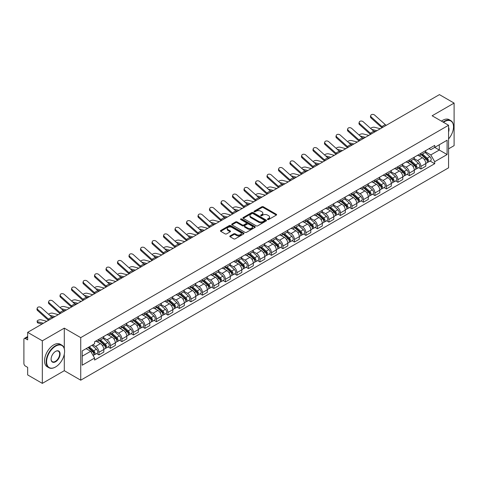 <?xml version="1.0" encoding="UTF-8"?>
<svg xmlns="http://www.w3.org/2000/svg" width="478" height="478" viewBox="0 0 478 478"><rect width="100%" height="100%" fill="white"/><g stroke="black" fill="none" stroke-linecap="round" stroke-linejoin="round"><path stroke-width="0.72" d="M267.62 219.539A0.717 0.412 0 0 0 268.636 219.539L276.326 215.1A1.022 0.592 0 0 0 276.625 214.688A1.022 0.592 0 0 0 276.326 214.269L263.3 206.747A1.022 0.592 0 0 0 261.854 206.747L254.165 211.186A0.717 0.412 0 0 0 253.955 211.479A0.717 0.412 0 0 0 254.165 211.772A0.717 0.412 0 0 0 255.174 211.772L256.172 211.198A3.274 1.888 0 0 1 260.803 211.198L261.89 211.826A3.274 1.888 0 0 1 262.846 213.158A3.274 1.888 0 0 1 261.89 214.497L260.892 215.07A0.717 0.412 0 0 0 260.683 215.363A0.717 0.412 0 0 0 260.892 215.656A0.717 0.412 0 0 0 261.908 215.656L262.9 215.082A3.274 1.888 0 0 1 267.531 215.082L268.618 215.709A3.274 1.888 0 0 1 269.574 217.048A3.274 1.888 0 0 1 268.618 218.38L267.62 218.954A0.717 0.412 0 0 0 267.411 219.247A0.717 0.412 0 0 0 267.62 219.539L267.62 218.954M230.085 235.905A1.022 0.592 0 0 0 229.787 236.323A1.022 0.592 0 0 0 230.085 236.741L233.742 238.851A1.022 0.592 0 0 0 235.188 238.851L243.726 233.921A1.022 0.592 0 0 0 244.025 233.503A1.022 0.592 0 0 0 243.726 233.085L230.701 225.568A1.022 0.592 0 0 0 229.255 225.568L220.716 230.498A1.022 0.592 0 0 0 220.418 230.916A1.022 0.592 0 0 0 220.716 231.334L225.132 233.879A1.022 0.592 0 0 0 226.578 233.879L230.235 231.77A1.022 0.592 0 0 0 230.533 231.352A1.022 0.592 0 0 0 230.235 230.934L228.042 229.673A2.737 1.577 0 0 1 227.241 228.556A2.737 1.577 0 0 1 228.932 227.092A2.737 1.577 0 0 1 231.914 227.438L240.488 232.386A2.737 1.577 0 0 1 241.288 233.503A2.737 1.577 0 0 1 239.603 234.967A2.737 1.577 0 0 1 236.616 234.62L235.188 233.796A1.022 0.592 0 0 0 233.742 233.796L230.085 235.905L230.085 236.741M80.734 337.629L64.297 328.141L42.327 340.82L27.658 332.353L439.431 94.62L454.1 103.087L432.136 115.772L448.573 125.26L80.734 337.629L80.734 380.189L448.573 167.82L448.573 125.26M256.244 225.861A1.022 0.592 0 0 0 257.69 225.861L266.228 220.932A1.022 0.592 0 0 0 266.527 220.513A1.022 0.592 0 0 0 266.228 220.095L253.203 212.573A1.022 0.592 0 0 0 251.757 212.573L243.218 217.502A1.022 0.592 0 0 0 242.92 217.92A1.022 0.592 0 0 0 243.218 218.338L256.244 225.861M241.008 219.695A0.717 0.412 0 0 1 241.737 219.796L241.737 218.948L254.977 226.59A1.022 0.592 0 0 1 255.276 227.008A1.022 0.592 0 0 1 254.977 227.426L246.439 232.356A1.022 0.592 0 0 1 244.993 232.356L231.967 224.833L235.624 222.742L235.624 221.894L231.967 224.003A1.022 0.592 0 0 0 231.669 224.421A1.022 0.592 0 0 0 231.967 224.833L231.967 224.003M235.624 222.742A1.022 0.592 0 0 1 237.07 222.742L237.07 221.894A1.022 0.592 0 0 0 235.624 221.894M237.07 221.894L242.352 224.941A1.022 0.592 0 0 0 243.798 224.941L246.224 223.543A1.022 0.592 0 0 0 246.523 223.124A1.022 0.592 0 0 0 246.224 222.706L240.721 219.533A0.717 0.412 0 0 1 240.512 219.241A0.717 0.412 0 0 1 240.954 218.858A0.717 0.412 0 0 1 241.737 218.948M42.327 340.82L42.327 383.38L27.658 374.913L27.658 367.379L25.376 366.058A2.085 1.201 -120 0 1 23.9 363.507L23.9 339.416A2.085 1.201 -120 0 1 24.33 338.466L27.658 336.542M448.573 148.837L454.1 145.647L454.1 103.087M42.327 383.38L64.297 370.701L80.734 380.189M27.658 332.353L27.658 339.888L25.376 338.567A2.085 1.201 -120 0 0 24.33 338.466M420.927 153.348A4.798 2.766 60 0 1 419.935 155.505L424.799 152.691A4.798 2.766 -120 0 0 425.79 150.54M414.026 158.517L417.539 160.542A4.798 2.766 60 0 1 420.927 166.416L425.796 163.607A4.798 2.766 -120 0 0 422.403 157.734L418.919 155.72M425.796 163.607L425.796 166.201L420.927 169.015L418.597 167.664M419.935 155.505A4.798 2.766 60 0 1 417.575 155.284M420.927 166.416L420.927 169.015M409.431 159.987A4.798 2.766 60 0 1 408.433 162.144L413.303 159.335A4.798 2.766 -120 0 0 414.295 157.178M407.095 174.303L409.431 175.653L414.295 172.845L414.295 170.246A4.798 2.766 -120 0 0 410.901 164.372L407.423 162.365M408.433 162.144A4.798 2.766 60 0 1 406.073 161.928M402.524 165.155L406.037 167.181A4.798 2.766 60 0 1 409.431 173.054L409.431 175.653M397.929 166.631A4.798 2.766 60 0 1 396.937 168.782L401.801 165.974A4.798 2.766 -120 0 0 402.793 163.823M395.599 180.941L397.929 182.291L402.793 179.483L402.793 176.884A4.798 2.766 -120 0 0 399.405 171.01L395.921 169.003M396.937 168.782A4.798 2.766 60 0 1 394.577 168.567M391.022 171.793L394.541 173.819A4.798 2.766 60 0 1 397.929 179.692L397.929 182.291M386.427 173.269A4.798 2.766 60 0 1 385.435 175.42L390.299 172.612A4.798 2.766 -120 0 0 391.297 170.461M384.097 187.585L386.427 188.929L391.297 186.121L391.297 183.522A4.798 2.766 -120 0 0 387.903 177.649L384.42 175.641M385.435 175.42A4.798 2.766 60 0 1 383.075 175.205M379.526 178.431L383.039 180.463A4.798 2.766 60 0 1 386.427 186.336L386.427 188.929M374.931 179.907A4.798 2.766 60 0 1 373.939 182.058L378.803 179.25A4.798 2.766 -120 0 0 379.795 177.099M372.595 194.223L374.931 195.568L379.795 192.759L379.795 190.166A4.798 2.766 -120 0 0 376.407 184.293L372.924 182.279M373.939 182.058A4.798 2.766 60 0 1 371.579 181.843M368.024 185.07L371.537 187.101A4.798 2.766 60 0 1 374.931 192.975L374.931 195.568M363.429 186.545A4.798 2.766 60 0 1 362.438 188.696L367.301 185.888A4.798 2.766 -120 0 0 368.293 183.737M361.099 200.862L363.429 202.206L368.293 199.398L368.293 196.805A4.798 2.766 -120 0 0 364.905 190.931L361.422 188.918M362.438 188.696A4.798 2.766 60 0 1 360.077 188.481M356.528 191.708L360.042 193.739A4.798 2.766 60 0 1 363.429 199.613L363.429 202.206M351.933 193.184A4.798 2.766 60 0 1 350.936 195.341L355.805 192.526A4.798 2.766 -120 0 0 356.797 190.375M349.597 207.5L351.933 208.844L356.797 206.036L356.797 203.443A4.798 2.766 -120 0 0 353.403 197.569L349.926 195.556M350.936 195.341A4.798 2.766 60 0 1 348.576 195.12M345.026 198.352L348.54 200.378A4.798 2.766 60 0 1 351.933 206.251L351.933 208.844M340.432 199.822A4.798 2.766 60 0 1 339.44 201.979L344.303 199.171A4.798 2.766 -120 0 0 345.295 197.014M338.101 214.138L340.432 215.488L345.295 212.68L345.295 210.081A4.798 2.766 -120 0 0 341.907 204.208L338.424 202.2M339.44 201.979A4.798 2.766 60 0 1 337.08 201.758M333.525 204.99L337.038 207.016A4.798 2.766 60 0 1 340.432 212.889L340.432 215.488M328.93 206.466A4.798 2.766 60 0 1 327.938 208.617L332.802 205.809A4.798 2.766 -120 0 0 333.799 203.652M326.599 220.776L328.93 222.127L333.799 219.318L333.799 216.719A4.798 2.766 -120 0 0 330.406 210.846L326.922 208.838M327.938 208.617A4.798 2.766 60 0 1 325.578 208.402M322.029 211.629L325.542 213.654A4.798 2.766 60 0 1 328.93 219.527L328.93 222.127M317.434 213.104A4.798 2.766 60 0 1 316.442 215.255L321.306 212.447A4.798 2.766 -120 0 0 322.297 210.296M315.098 227.42L317.434 228.765L322.297 225.957L322.297 223.357A4.798 2.766 -120 0 0 318.91 217.484L315.426 215.476M316.442 215.255A4.798 2.766 60 0 1 314.076 215.04M310.527 218.267L314.04 220.298A4.798 2.766 60 0 1 317.434 226.166L317.434 228.765M305.932 219.743A4.798 2.766 60 0 1 304.94 221.894L309.804 219.085A4.798 2.766 -120 0 0 310.796 216.934M303.602 234.059L305.932 235.403L310.796 232.595L310.796 230.002A4.798 2.766 -120 0 0 307.408 224.128L303.924 222.115M304.94 221.894A4.798 2.766 60 0 1 302.58 221.678M299.031 224.905L302.544 226.936A4.798 2.766 60 0 1 305.932 232.81L305.932 235.403M294.436 226.381A4.798 2.766 60 0 1 293.438 228.532L298.308 225.724A4.798 2.766 -120 0 0 299.3 223.573M292.1 240.697L294.436 242.041L299.3 239.233L299.3 236.64A4.798 2.766 -120 0 0 295.906 230.766L292.428 228.753M293.438 228.532A4.798 2.766 60 0 1 291.078 228.317M287.529 231.543L291.042 233.575A4.798 2.766 60 0 1 294.436 239.448L294.436 242.041M282.934 233.019A4.798 2.766 60 0 1 281.942 235.176L286.806 232.362A4.798 2.766 -120 0 0 287.798 230.211M280.604 247.335L282.934 248.68L287.798 245.871L287.798 243.278A4.798 2.766 -120 0 0 284.41 237.405L280.927 235.391M281.942 235.176A4.798 2.766 60 0 1 279.582 234.955M276.027 238.181L279.54 240.213A4.798 2.766 60 0 1 282.934 246.086L282.934 248.68M271.432 239.657A4.798 2.766 60 0 1 270.44 241.814L275.304 239.006A4.798 2.766 -120 0 0 276.302 236.849M269.102 253.973L271.432 255.324L276.302 252.515L276.302 249.916A4.798 2.766 -120 0 0 272.908 244.043L269.425 242.035M270.44 241.814A4.798 2.766 60 0 1 268.08 241.593M264.531 244.826L268.044 246.851A4.798 2.766 60 0 1 271.432 252.725L271.432 255.324M259.936 246.301A4.798 2.766 60 0 1 258.945 248.452L263.808 245.644A4.798 2.766 -120 0 0 264.8 243.487M257.6 260.612L259.936 261.962L264.8 259.154L264.8 256.555A4.798 2.766 -120 0 0 261.412 250.681L257.929 248.674M258.945 248.452A4.798 2.766 60 0 1 256.578 248.237M253.029 251.464L256.543 253.489A4.798 2.766 60 0 1 259.936 259.363L259.936 261.962M248.435 252.94A4.798 2.766 60 0 1 247.443 255.091L252.306 252.282A4.798 2.766 -120 0 0 253.298 250.131M246.104 267.256L248.435 268.6L253.298 265.792L253.298 263.193A4.798 2.766 -120 0 0 249.91 257.319L246.427 255.312M247.443 255.091A4.798 2.766 60 0 1 245.083 254.876M241.533 258.102L245.047 260.128A4.798 2.766 60 0 1 248.435 266.001L248.435 268.6M236.939 259.578A4.798 2.766 60 0 1 235.941 261.729L240.81 258.921A4.798 2.766 -120 0 0 241.802 256.77M234.602 273.894L236.939 275.238L241.802 272.43L241.802 269.837A4.798 2.766 -120 0 0 238.408 263.964L234.925 261.95M235.941 261.729A4.798 2.766 60 0 1 233.581 261.514M230.032 264.74L233.545 266.772A4.798 2.766 60 0 1 236.939 272.645L236.939 275.238M225.437 266.216A4.798 2.766 60 0 1 224.445 268.367L229.309 265.559A4.798 2.766 -120 0 0 230.3 263.408M223.107 280.532L225.437 281.877L230.3 279.068L230.3 276.475A4.798 2.766 -120 0 0 226.913 270.602L223.429 268.588M224.445 268.367A4.798 2.766 60 0 1 222.085 268.152M218.53 271.379L222.043 273.41A4.798 2.766 60 0 1 225.437 279.283L225.437 281.877M213.935 272.854A4.798 2.766 60 0 1 212.943 275.005L217.807 272.197A4.798 2.766 -120 0 0 218.805 270.046M211.605 287.17L213.935 288.515L218.805 285.707L218.805 283.113A4.798 2.766 -120 0 0 215.411 277.24L211.927 275.226M212.943 275.005A4.798 2.766 60 0 1 210.583 274.79M207.034 278.017L210.547 280.048A4.798 2.766 60 0 1 213.935 285.922L213.935 288.515M202.439 279.493A4.798 2.766 60 0 1 201.447 281.65L206.311 278.841A4.798 2.766 -120 0 0 207.303 276.684M200.103 293.809L202.439 295.159L207.303 292.345L207.303 289.752A4.798 2.766 -120 0 0 203.909 283.878L200.431 281.871M201.447 281.65A4.798 2.766 60 0 1 199.081 281.428M195.532 284.661L199.045 286.686A4.798 2.766 60 0 1 202.439 292.56L202.439 295.159M190.937 286.137A4.798 2.766 60 0 1 189.945 288.288L194.809 285.48A4.798 2.766 -120 0 0 195.801 283.323M188.607 300.447L190.937 301.797L195.801 298.989L195.801 296.39A4.798 2.766 -120 0 0 192.413 290.516L188.929 288.509M189.945 288.288A4.798 2.766 60 0 1 187.585 288.073M184.036 291.299L187.549 293.325A4.798 2.766 60 0 1 190.937 299.198L190.937 301.797M179.435 292.775A4.798 2.766 60 0 1 178.443 294.926L183.313 292.118A4.798 2.766 -120 0 0 184.305 289.967M177.105 307.091L179.441 308.435L184.305 305.627L184.305 303.028A4.798 2.766 -120 0 0 180.911 297.155L177.428 295.147M178.443 294.926A4.798 2.766 60 0 1 176.083 294.711M172.534 297.937L176.047 299.963A4.798 2.766 60 0 1 179.441 305.836L179.441 308.435M167.939 299.413A4.798 2.766 60 0 1 166.947 301.564L171.811 298.756A4.798 2.766 -120 0 0 172.803 296.605M165.609 313.729L167.939 315.074L172.803 312.265L172.803 309.666A4.798 2.766 -120 0 0 169.415 303.799L165.932 301.785M166.947 301.564A4.798 2.766 60 0 1 164.587 301.349M161.032 304.576L164.546 306.607A4.798 2.766 60 0 1 167.939 312.481L167.939 315.074M156.437 306.051A4.798 2.766 60 0 1 155.446 308.202L160.309 305.394A4.798 2.766 -120 0 0 161.307 303.243M154.107 320.368L156.437 321.712L161.307 318.904L161.307 316.311A4.798 2.766 -120 0 0 157.913 310.437L154.43 308.424M155.446 308.202A4.798 2.766 60 0 1 153.085 307.987M149.536 311.214L153.05 313.245A4.798 2.766 60 0 1 156.437 319.119L156.437 321.712M144.942 312.69A4.798 2.766 60 0 1 143.944 314.841L148.813 312.032A4.798 2.766 -120 0 0 149.805 309.881M142.605 327.006L144.942 328.35L149.805 325.542L149.805 322.949A4.798 2.766 -120 0 0 146.411 317.075L142.934 315.062M143.944 314.841A4.798 2.766 60 0 1 141.584 314.626M138.034 317.852L141.548 319.884A4.798 2.766 60 0 1 144.942 325.757L144.942 328.35M133.44 319.328A4.798 2.766 60 0 1 132.448 321.485L137.311 318.677A4.798 2.766 -120 0 0 138.303 316.52M131.109 333.644L133.44 334.994L138.303 332.18L138.303 329.587A4.798 2.766 -120 0 0 134.916 323.714L131.432 321.706M132.448 321.485A4.798 2.766 60 0 1 130.088 321.264M126.533 324.496L130.052 326.522A4.798 2.766 60 0 1 133.44 332.395L133.44 334.994M121.938 325.966A4.798 2.766 60 0 1 120.946 328.123L125.816 325.315A4.798 2.766 -120 0 0 126.807 323.158M119.608 340.282L121.938 341.633L126.807 338.824L126.807 336.225A4.798 2.766 -120 0 0 123.414 330.352L119.93 328.344M120.946 328.123A4.798 2.766 60 0 1 118.586 327.908M115.037 331.135L118.55 333.16A4.798 2.766 60 0 1 121.938 339.033L121.938 341.633M110.442 332.61A4.798 2.766 60 0 1 109.45 334.761L114.314 331.953A4.798 2.766 -120 0 0 115.306 329.802M108.106 346.92L110.442 348.271L115.306 345.463L115.306 342.863A4.798 2.766 -120 0 0 111.918 336.99L108.434 334.982M109.45 334.761A4.798 2.766 60 0 1 107.09 334.546M103.535 337.773L107.048 339.798A4.798 2.766 60 0 1 110.442 345.672L110.442 348.271M98.94 339.249A4.798 2.766 60 0 1 97.948 341.4L102.812 338.591A4.798 2.766 -120 0 0 103.81 336.44M96.61 353.565L98.94 354.909L103.81 352.101L103.81 349.502A4.798 2.766 -120 0 0 100.416 343.628L96.932 341.621M97.948 341.4A4.798 2.766 60 0 1 95.588 341.184M92.75 344.823L95.552 346.442A4.798 2.766 60 0 1 98.94 352.316L98.94 354.909M429.077 148.646L430.803 149.65L447.097 140.239L439.282 144.75L439.282 150.032L430.803 154.926L425.522 151.873M82.21 356.188L90.689 351.294L94.59 358.058L82.21 365.21L82.21 350.906L94.59 343.76L94.59 341.758L434.711 145.39L434.711 147.391L447.097 154.543L434.711 161.689L430.803 154.926M447.097 140.239L447.097 154.543M94.59 358.058L94.59 360.059L434.711 163.691L434.711 161.689M64.297 328.141L64.297 348.623M64.297 354.186L64.297 370.701M90.689 351.294L86.118 348.653M430.092 161.026L434.711 163.691M267.907 219.641L268.618 219.235A3.274 1.888 0 0 0 269.574 217.896L269.574 217.048M262.846 213.158L262.846 214.013A3.274 1.888 0 0 1 261.89 215.351L261.179 215.757M276.326 214.269L276.326 215.1L263.3 207.601A1.022 0.592 0 0 0 261.854 207.601L254.451 211.874M266.228 220.095L266.228 220.932L253.203 213.427A1.022 0.592 0 0 0 251.757 213.427L243.236 218.35M264.418 220.806A0.717 0.412 0 0 0 264.633 220.513A0.717 0.412 0 0 0 264.418 220.221L252.987 213.618A0.717 0.412 0 0 0 251.978 213.618L250.926 214.228A3.274 1.888 0 0 0 249.964 215.56A3.274 1.888 0 0 0 250.926 216.898L258.741 221.41A3.274 1.888 0 0 0 263.372 221.41L264.418 220.806L264.418 221.655A0.717 0.412 0 0 0 264.633 221.362L264.633 220.513M249.964 215.56L249.964 216.415A3.274 1.888 0 0 0 250.926 217.753L250.926 216.898M264.418 221.655L263.372 222.264A3.274 1.888 0 0 1 258.741 222.264L250.926 217.753M237.07 222.742L242.352 225.789A1.022 0.592 0 0 0 243.798 225.789L246.224 224.391A1.022 0.592 0 0 0 246.523 223.973L246.523 223.124M241.737 219.796L254.965 227.432M247.831 228.108A2.737 1.577 0 0 0 250.819 228.448A2.737 1.577 0 0 0 252.504 226.99A2.737 1.577 0 0 0 251.703 225.873L248.685 224.128A1.022 0.592 0 0 0 247.234 224.128L244.814 225.526A1.022 0.592 0 0 0 244.515 225.945A1.022 0.592 0 0 0 244.814 226.363L247.831 228.108L247.831 228.956A2.737 1.577 0 0 0 250.819 229.297A2.737 1.577 0 0 0 252.504 227.839L252.504 226.99M244.515 225.945L244.515 226.793A1.022 0.592 0 0 0 244.814 227.211L244.814 226.363M247.831 228.956L244.814 227.211M241.288 233.503L241.288 234.357A2.737 1.577 0 0 1 239.603 235.815A2.737 1.577 0 0 1 236.616 235.475L235.188 234.65A1.022 0.592 0 0 0 233.742 234.65L230.103 236.747M227.241 228.556L227.241 229.404A2.737 1.577 0 0 0 228.042 230.521L228.042 229.673M230.217 231.776L228.042 230.521M243.726 233.085L243.726 233.921L230.701 226.417A1.022 0.592 0 0 0 229.255 226.417L220.728 231.34M380.309 128.755L374.644 127.297A2.396 0.962 -11.9 0 0 372.326 127.441A2.396 0.962 -11.9 0 0 370.659 128.457M421.261 154.735L425.946 158.917A2.605 1.506 60 0 1 426.764 162.95L425.79 163.512M421.387 154.848L423.592 156.121M421.733 154.466L426.95 159.114A1.249 0.723 60 0 1 427.338 161.05A1.249 0.723 60 0 1 427.224 161.098M422.516 154.012L427.201 158.194A2.605 1.506 60 0 1 428.019 162.227A2.605 1.506 60 0 1 427.23 162.311M425.127 152.446L429.853 156.665A2.605 1.506 60 0 1 430.672 160.692L428.019 162.227M375.541 131.504L373.461 130.972M376.921 130.709L371.669 129.359M386.302 125.296A3.86 2.229 60 0 1 385.256 124.597L374.758 115.174A2.396 1.703 15.6 0 0 372.398 114.397A2.396 1.703 15.6 0 0 370.749 115.509A2.396 1.703 15.6 0 0 371.364 117.128L371.107 118.048A2.396 1.703 -164.4 0 1 370.498 116.423L370.749 115.509M382.908 127.25A3.86 2.229 60 0 1 381.868 126.556L371.364 117.128M381.982 127.787A5.21 3.011 60 0 1 381.611 127.477L371.107 118.048M368.807 135.394L363.149 133.936A2.396 0.962 -11.9 0 0 360.824 134.079A2.396 0.962 -11.9 0 0 359.157 135.095M409.76 161.379L414.45 165.555A2.605 1.506 60 0 1 415.263 169.588L414.295 170.15M409.885 161.486L412.09 162.759M410.232 161.104L415.448 165.758A1.249 0.723 60 0 1 415.842 167.688A1.249 0.723 60 0 1 415.729 167.736M411.014 160.656L415.699 164.832A2.605 1.506 60 0 1 416.517 168.865A2.605 1.506 60 0 1 415.729 168.949M413.625 159.084L418.352 163.303A2.605 1.506 60 0 1 419.17 167.33L416.517 168.865M364.045 138.142L361.96 137.61M365.419 137.347L360.167 135.997M357.311 142.032L351.647 140.574A2.396 0.962 -11.9 0 0 349.328 140.717A2.396 0.962 -11.9 0 0 347.661 141.733M398.264 168.017L402.948 172.2A2.605 1.506 60 0 1 403.767 176.227L402.793 176.788M398.383 168.125L400.594 169.397M398.736 167.742L403.946 172.397A1.249 0.723 60 0 1 404.34 174.333A1.249 0.723 60 0 1 404.227 174.374M399.512 167.294L404.203 171.477A2.605 1.506 60 0 1 405.021 175.504A2.605 1.506 60 0 1 404.233 175.587M402.129 165.723L406.856 169.941A2.605 1.506 60 0 1 407.674 173.974L405.021 175.504M352.543 144.78L350.464 144.248M353.917 143.986L348.665 142.635M374.8 131.934A3.86 2.229 60 0 1 373.76 131.235L363.256 121.812A2.396 1.703 15.6 0 0 360.896 121.036A2.396 1.703 15.6 0 0 359.253 122.147A2.396 1.703 15.6 0 0 359.868 123.766L359.611 124.686A2.396 1.703 -164.4 0 1 358.996 123.067L359.253 122.147M371.412 133.888A3.86 2.229 60 0 1 370.366 133.195L359.868 123.766M370.486 134.426A5.21 3.011 60 0 1 370.109 134.115L359.611 124.686M363.304 138.572A3.86 2.229 60 0 1 362.258 137.879L351.754 128.451A2.396 1.703 15.6 0 0 349.4 127.674A2.396 1.703 15.6 0 0 347.751 128.785A2.396 1.703 15.6 0 0 348.366 130.41L348.109 131.325A2.396 1.703 -164.4 0 1 347.494 129.705L347.751 128.785M359.91 140.532A3.86 2.229 60 0 1 358.87 139.833L348.366 130.41M358.984 141.064A5.21 3.011 60 0 1 358.614 140.753L348.109 131.325M448.573 138.955A12.721 7.343 120 0 0 453.508 126.837A12.721 7.343 120 0 0 444.516 121.645A12.721 7.343 120 0 0 443.47 122.314M443.052 122.075A13.031 7.523 -60 0 1 444.295 121.263A13.031 7.523 -60 0 1 450.814 120.617A13.031 7.523 -60 0 1 453.508 126.58A13.031 7.523 -60 0 1 453.508 126.712M448.573 127.441A6.357 3.669 -60 0 1 448.573 131.934M441.433 121.137A13.031 7.523 -60 0 1 442.676 120.325A13.031 7.523 -60 0 1 449.189 119.679L450.814 120.617M55.376 367.08L55.597 366.955A12.721 7.343 120 0 0 64.59 351.378A12.721 7.343 120 0 0 55.597 346.186A12.721 7.343 120 0 0 46.605 361.762A12.721 7.343 120 0 0 55.597 366.955L55.376 367.08A13.031 7.523 -60 0 1 48.864 367.725A13.031 7.523 -60 0 1 46.862 357.287A13.031 7.523 -60 0 1 55.376 345.803A13.031 7.523 -60 0 1 61.889 345.158A13.031 7.523 -60 0 1 64.59 351.121A13.031 7.523 -60 0 1 64.59 351.252M55.597 351.378L55.597 351.378A6.357 3.669 -60 0 1 60.097 353.971A6.357 3.669 -60 0 1 55.597 361.762A6.357 3.669 -60 0 1 51.098 359.163A6.357 3.669 -60 0 1 55.597 351.378L55.597 351.378M51.104 359.038A6.047 3.489 120 0 0 52.353 361.679A6.047 3.489 120 0 0 55.376 361.38A6.047 3.489 120 0 0 59.326 356.05A6.047 3.489 120 0 0 58.4 351.205A6.047 3.489 120 0 0 55.484 351.444M48.864 367.725L47.238 366.787A13.031 7.523 -60 0 1 45.243 356.349A13.031 7.523 -60 0 1 53.757 344.865A13.031 7.523 -60 0 1 60.27 344.22L61.889 345.158M345.809 148.67L340.151 147.212A2.396 0.962 -11.9 0 0 337.827 147.355A2.396 0.962 -11.9 0 0 336.159 148.371M386.762 174.655L391.446 178.838A2.605 1.506 60 0 1 392.265 182.865L391.297 183.427M386.887 174.763L389.092 176.041M387.234 174.38L392.45 179.035A1.249 0.723 60 0 1 392.844 180.971A1.249 0.723 60 0 1 392.731 181.013M388.017 173.932L392.701 178.115A2.605 1.506 60 0 1 393.519 182.142A2.605 1.506 60 0 1 392.731 182.226M390.628 172.361L395.354 176.579A2.605 1.506 60 0 1 396.172 180.612L393.519 182.142M341.041 151.424L338.962 150.887M342.421 150.63L337.169 149.279M334.313 155.308L328.649 153.85A2.396 0.962 -11.9 0 0 326.331 153.994A2.396 0.962 -11.9 0 0 324.664 155.009M375.26 181.293L379.95 185.476A2.605 1.506 60 0 1 380.769 189.503L379.795 190.065M375.385 181.407L377.59 182.68M375.738 181.019L380.948 185.673A1.249 0.723 60 0 1 381.342 187.609A1.249 0.723 60 0 1 381.229 187.651M376.515 180.57L381.199 184.753A2.605 1.506 60 0 1 382.018 188.78A2.605 1.506 60 0 1 381.235 188.864M379.132 179.005L383.858 183.217A2.605 1.506 60 0 1 384.676 187.251L382.018 188.78M329.545 158.063L327.46 157.525M330.919 157.268L325.667 155.918M322.811 161.946L317.147 160.494A2.396 0.962 -11.9 0 0 314.829 160.632A2.396 0.962 -11.9 0 0 313.162 161.654M363.764 187.932L368.448 192.114A2.605 1.506 60 0 1 369.267 196.147L368.293 196.709M363.889 188.045L366.094 189.318M364.236 187.663L369.452 192.311A1.249 0.723 60 0 1 369.841 194.247A1.249 0.723 60 0 1 369.727 194.295M365.019 187.209L369.703 191.391A2.605 1.506 60 0 1 370.522 195.418A2.605 1.506 60 0 1 369.733 195.502M367.63 185.643L372.356 189.862A2.605 1.506 60 0 1 373.175 193.889L370.522 195.418M318.043 164.701L315.964 164.163M319.418 163.906L314.171 162.556M351.802 145.21A3.86 2.229 60 0 1 350.762 144.517L340.258 135.089A2.396 1.703 15.6 0 0 337.898 134.318A2.396 1.703 15.6 0 0 336.255 135.423A2.396 1.703 15.6 0 0 336.865 137.049L336.608 137.963A2.396 1.703 -164.4 0 1 335.998 136.344L336.255 135.423M348.408 147.17A3.86 2.229 60 0 1 347.369 146.471L336.865 137.049M347.488 147.702A5.21 3.011 60 0 1 347.112 147.391L336.608 137.963M340.3 151.849A3.86 2.229 60 0 1 339.26 151.156L328.756 141.727A2.396 1.703 15.6 0 0 326.396 140.956A2.396 1.703 15.6 0 0 324.753 142.062A2.396 1.703 15.6 0 0 325.369 143.687L325.112 144.607A2.396 1.703 -164.4 0 1 324.496 142.982L324.753 142.062M336.912 153.808A3.86 2.229 60 0 1 335.867 153.115L325.369 143.687M335.986 154.34A5.21 3.011 60 0 1 335.616 154.03L325.112 144.607M328.804 158.487A3.86 2.229 60 0 1 327.759 157.794L317.261 148.365A2.396 1.703 15.6 0 0 314.9 147.594A2.396 1.703 15.6 0 0 313.251 148.7A2.396 1.703 15.6 0 0 313.867 150.325L313.61 151.245A2.396 1.703 -164.4 0 1 312.994 149.62L313.251 148.7M325.41 160.447A3.86 2.229 60 0 1 324.371 159.754L313.867 150.325M324.484 160.978A5.21 3.011 60 0 1 324.114 160.668L313.61 151.245M311.309 168.585L305.651 167.133A2.396 0.962 -11.9 0 0 303.327 167.276A2.396 0.962 -11.9 0 0 301.66 168.292M352.262 194.57L356.952 198.752A2.605 1.506 60 0 1 357.765 202.786L356.797 203.347M352.388 194.683L354.592 195.956M352.734 194.301L357.95 198.95A1.249 0.723 60 0 1 358.345 200.885A1.249 0.723 60 0 1 358.231 200.933M353.517 193.847L358.201 198.029A2.605 1.506 60 0 1 359.02 202.063A2.605 1.506 60 0 1 358.231 202.146M356.128 192.281L360.854 196.5A2.605 1.506 60 0 1 361.673 200.527L359.02 202.063M306.547 171.339L304.462 170.801M307.922 170.544L302.67 169.194M317.302 165.131A3.86 2.229 60 0 1 316.263 164.432L305.759 155.009A2.396 1.703 15.6 0 0 303.399 154.233A2.396 1.703 15.6 0 0 301.755 155.344A2.396 1.703 15.6 0 0 302.371 156.963L302.114 157.883A2.396 1.703 -164.4 0 1 301.499 156.258L301.755 155.344M313.915 167.085A3.86 2.229 60 0 1 312.869 166.392L302.371 156.963M312.988 167.623A5.21 3.011 60 0 1 312.612 167.312L302.114 157.883M299.814 175.229L294.149 173.771A2.396 0.962 -11.9 0 0 291.831 173.914A2.396 0.962 -11.9 0 0 290.164 174.93M340.766 201.214L345.451 205.391A2.605 1.506 60 0 1 346.269 209.424L345.295 209.985M340.886 201.322L343.096 202.594M341.238 200.939L346.448 205.594A1.249 0.723 60 0 1 346.843 207.524A1.249 0.723 60 0 1 346.729 207.571M342.015 200.491L346.705 204.668A2.605 1.506 60 0 1 347.524 208.701A2.605 1.506 60 0 1 346.735 208.784M344.632 198.92L349.358 203.138A2.605 1.506 60 0 1 350.177 207.165L347.524 208.701M295.046 177.977L292.966 177.446M296.42 177.183L291.168 175.832M305.8 171.769A3.86 2.229 60 0 1 304.761 171.07L294.257 161.648A2.396 1.703 15.6 0 0 291.903 160.871A2.396 1.703 15.6 0 0 290.254 161.982A2.396 1.703 15.6 0 0 290.869 163.601L290.612 164.522A2.396 1.703 -164.4 0 1 289.997 162.902L290.254 161.982M302.413 173.723A3.86 2.229 60 0 1 301.373 173.03L290.869 163.601M301.487 174.261A5.21 3.011 60 0 1 301.116 173.95L290.612 164.522M288.312 181.867L282.653 180.409A2.396 0.962 -11.9 0 0 280.329 180.553A2.396 0.962 -11.9 0 0 278.662 181.568M329.264 207.852L333.949 212.035A2.605 1.506 60 0 1 334.767 216.062L333.793 216.624M329.39 207.96L331.595 209.233M329.736 207.577L334.953 212.232A1.249 0.723 60 0 1 335.347 214.168A1.249 0.723 60 0 1 335.227 214.21M330.519 207.129L335.203 211.306A2.605 1.506 60 0 1 336.022 215.339A2.605 1.506 60 0 1 335.233 215.423M333.13 205.558L337.856 209.776A2.605 1.506 60 0 1 338.675 213.809L336.022 215.339M283.544 184.616L281.464 184.084M284.924 183.821L279.672 182.471M294.305 178.408A3.86 2.229 60 0 1 293.265 177.714L282.761 168.286A2.396 1.703 15.6 0 0 280.401 167.509A2.396 1.703 15.6 0 0 278.758 168.62A2.396 1.703 15.6 0 0 279.367 170.246L279.11 171.16A2.396 1.703 -164.4 0 1 278.501 169.541L278.758 168.62M290.911 180.367A3.86 2.229 60 0 1 289.871 179.668L279.367 170.246M289.991 180.899A5.21 3.011 60 0 1 289.614 180.588L279.11 171.16M276.816 188.505L271.151 187.047A2.396 0.962 -11.9 0 0 268.833 187.191A2.396 0.962 -11.9 0 0 267.166 188.207M317.762 214.491L322.453 218.673A2.605 1.506 60 0 1 323.271 222.7L322.297 223.262M317.888 214.598L320.093 215.877M318.24 214.216L323.451 218.87A1.249 0.723 60 0 1 323.845 220.806A1.249 0.723 60 0 1 323.731 220.848M319.017 213.768L323.702 217.95A2.605 1.506 60 0 1 324.52 221.977A2.605 1.506 60 0 1 323.737 222.061M321.628 212.196L326.36 216.415A2.605 1.506 60 0 1 327.179 220.448L324.52 221.977M272.048 191.26L269.962 190.722M273.422 190.465L268.17 189.115M282.803 185.046A3.86 2.229 60 0 1 281.763 184.353L271.259 174.924A2.396 1.703 15.6 0 0 268.899 174.153A2.396 1.703 15.6 0 0 267.256 175.259A2.396 1.703 15.6 0 0 267.871 176.884L267.614 177.798A2.396 1.703 -164.4 0 1 266.999 176.179L267.256 175.259M279.415 187.006A3.86 2.229 60 0 1 278.369 186.306L267.871 176.884M278.489 187.537A5.21 3.011 60 0 1 278.118 187.227L267.614 177.798M265.314 195.144L259.65 193.686A2.396 0.962 -11.9 0 0 257.331 193.829A2.396 0.962 -11.9 0 0 255.664 194.845M306.267 221.129L310.951 225.311A2.605 1.506 60 0 1 311.77 229.338L310.796 229.9M306.392 221.242L308.597 222.515M306.739 220.854L311.955 225.508A1.249 0.723 60 0 1 312.343 227.444A1.249 0.723 60 0 1 312.23 227.486M307.521 220.406L312.206 224.588A2.605 1.506 60 0 1 313.024 228.615A2.605 1.506 60 0 1 312.236 228.699M310.132 218.834L314.859 223.053A2.605 1.506 60 0 1 315.677 227.086L313.024 228.615M260.546 197.898L258.467 197.36M261.92 197.103L256.674 195.753M271.307 191.684A3.86 2.229 60 0 1 270.261 190.991L259.763 181.562A2.396 1.703 15.6 0 0 257.403 180.792A2.396 1.703 15.6 0 0 255.754 181.897A2.396 1.703 15.6 0 0 256.369 183.522L256.112 184.442A2.396 1.703 -164.4 0 1 255.497 182.817L255.754 181.897M267.913 193.644A3.86 2.229 60 0 1 266.873 192.951L256.369 183.522M266.987 194.176A5.21 3.011 60 0 1 266.616 193.865L256.112 184.442M253.812 201.782L248.154 200.33A2.396 0.962 -11.9 0 0 245.829 200.467A2.396 0.962 -11.9 0 0 244.162 201.489M294.765 227.767L299.449 231.95A2.605 1.506 60 0 1 300.268 235.983L299.3 236.538M294.89 227.881L297.095 229.153M295.237 227.498L300.453 232.147A1.249 0.723 60 0 1 300.847 234.083A1.249 0.723 60 0 1 300.734 234.13M296.019 227.044L300.704 231.227A2.605 1.506 60 0 1 301.522 235.254A2.605 1.506 60 0 1 300.734 235.337M298.631 225.479L303.357 229.697A2.605 1.506 60 0 1 304.175 233.724L301.522 235.254M249.05 204.536L246.965 203.998M250.424 203.742L245.172 202.391M259.805 198.322A3.86 2.229 60 0 1 258.765 197.629L248.261 188.201A2.396 1.703 15.6 0 0 245.901 187.43A2.396 1.703 15.6 0 0 244.258 188.535A2.396 1.703 15.6 0 0 244.873 190.16L244.617 191.081A2.396 1.703 -164.4 0 1 244.001 189.455L244.258 188.535M256.417 200.282A3.86 2.229 60 0 1 255.371 199.589L244.873 190.16M255.491 200.814A5.21 3.011 60 0 1 255.115 200.503L244.617 191.081M242.316 208.42L236.652 206.968A2.396 0.962 -11.9 0 0 234.334 207.111A2.396 0.962 -11.9 0 0 232.666 208.127M283.269 234.405L287.953 238.588A2.605 1.506 60 0 1 288.772 242.621L287.798 243.183M283.388 234.519L285.599 235.791M283.741 234.136L288.951 238.785A1.249 0.723 60 0 1 289.345 240.721A1.249 0.723 60 0 1 289.232 240.769M284.518 233.682L289.208 237.865A2.605 1.506 60 0 1 290.026 241.898A2.605 1.506 60 0 1 289.238 241.982M287.135 232.117L291.861 236.335A2.605 1.506 60 0 1 292.679 240.362L290.026 241.898M237.548 211.174L235.469 210.637M238.922 210.38L233.67 209.029M248.303 204.966A3.86 2.229 60 0 1 247.263 204.267L236.759 194.845A2.396 1.703 15.6 0 0 234.405 194.068A2.396 1.703 15.6 0 0 232.756 195.179A2.396 1.703 15.6 0 0 233.372 196.799L233.115 197.719A2.396 1.703 -164.4 0 1 232.499 196.094L232.756 195.179M244.915 206.92A3.86 2.229 60 0 1 243.876 206.227L233.372 196.799M243.989 207.458A5.21 3.011 60 0 1 243.619 207.147L233.115 197.719M230.814 215.064L225.156 213.606A2.396 0.962 -11.9 0 0 222.832 213.75A2.396 0.962 -11.9 0 0 221.165 214.765M271.767 241.049L276.451 245.226A2.605 1.506 60 0 1 277.27 249.259L276.296 249.821M271.892 241.157L274.097 242.43M272.239 240.775L277.455 245.429A1.249 0.723 60 0 1 277.849 247.359A1.249 0.723 60 0 1 277.73 247.407M273.022 240.32L277.706 244.503A2.605 1.506 60 0 1 278.525 248.536A2.605 1.506 60 0 1 277.736 248.62M275.633 238.755L280.359 242.973A2.605 1.506 60 0 1 281.178 247.001L278.525 248.536M226.046 217.813L223.967 217.281M227.426 217.018L222.174 215.668M236.807 211.605A3.86 2.229 60 0 1 235.768 210.906L225.263 201.483A2.396 1.703 15.6 0 0 222.903 200.706A2.396 1.703 15.6 0 0 221.254 201.818A2.396 1.703 15.6 0 0 221.87 203.437L221.613 204.357A2.396 1.703 -164.4 0 1 221.003 202.732L221.254 201.818M233.413 213.558A3.86 2.229 60 0 1 232.374 212.865L221.87 203.437M232.493 214.096A5.21 3.011 60 0 1 232.117 213.786L221.613 204.357M219.318 221.702L213.654 220.244A2.396 0.962 -11.9 0 0 211.336 220.388A2.396 0.962 -11.9 0 0 209.663 221.404M260.265 247.688L264.955 251.87A2.605 1.506 60 0 1 265.774 255.897L264.8 256.459M260.391 247.795L262.595 249.068M260.743 247.413L265.953 252.067A1.249 0.723 60 0 1 266.348 254.003A1.249 0.723 60 0 1 266.234 254.045M261.52 246.965L266.204 251.141A2.605 1.506 60 0 1 267.023 255.174A2.605 1.506 60 0 1 266.24 255.258M264.131 245.393L268.863 249.612A2.605 1.506 60 0 1 269.676 253.645L267.023 255.174M214.55 224.451L212.465 223.919M215.925 223.656L210.673 222.306M225.305 218.243A3.86 2.229 60 0 1 224.266 217.55L213.762 208.121A2.396 1.703 15.6 0 0 211.401 207.344A2.396 1.703 15.6 0 0 209.758 208.456A2.396 1.703 15.6 0 0 210.374 210.081L210.117 210.995A2.396 1.703 -164.4 0 1 209.501 209.376L209.758 208.456M221.917 220.203A3.86 2.229 60 0 1 220.872 219.504L210.374 210.081M220.991 220.734A5.21 3.011 60 0 1 220.621 220.424L210.117 210.995M207.816 228.341L202.152 226.883A2.396 0.962 -11.9 0 0 199.834 227.026A2.396 0.962 -11.9 0 0 198.167 228.042M248.769 254.326L253.454 258.508A2.605 1.506 60 0 1 254.272 262.536L253.298 263.097M248.895 254.433L251.099 255.712M249.241 254.051L254.457 258.706A1.249 0.723 60 0 1 254.846 260.641A1.249 0.723 60 0 1 254.732 260.683M250.024 253.603L254.708 257.785A2.605 1.506 60 0 1 255.527 261.813A2.605 1.506 60 0 1 254.738 261.896M252.635 252.031L257.361 256.25A2.605 1.506 60 0 1 258.18 260.283L255.527 261.813M203.048 231.095L200.969 230.557M204.423 230.3L199.177 228.95M213.809 224.881A3.86 2.229 60 0 1 212.764 224.188L202.266 214.759A2.396 1.703 15.6 0 0 199.906 213.983A2.396 1.703 15.6 0 0 198.256 215.094A2.396 1.703 15.6 0 0 198.872 216.719L198.615 217.633A2.396 1.703 -164.4 0 1 198 216.014L198.256 215.094M210.416 226.841A3.86 2.229 60 0 1 209.376 226.142L198.872 216.719M209.489 227.373A5.21 3.011 60 0 1 209.119 227.062L198.615 217.633M196.315 234.979L190.656 233.521A2.396 0.962 -11.9 0 0 188.332 233.664A2.396 0.962 -11.9 0 0 186.665 234.68M237.267 260.964L241.952 265.147A2.605 1.506 60 0 1 242.77 269.174L241.802 269.735M237.393 261.078L239.598 262.35M237.739 260.689L242.955 265.344A1.249 0.723 60 0 1 243.35 267.28A1.249 0.723 60 0 1 243.236 267.322M238.522 260.241L243.206 264.424A2.605 1.506 60 0 1 244.025 268.451A2.605 1.506 60 0 1 243.236 268.534M241.133 258.67L245.859 262.888A2.605 1.506 60 0 1 246.678 266.921L244.025 268.451M191.553 237.733L189.467 237.196M192.927 236.939L187.675 235.588M202.308 231.519A3.86 2.229 60 0 1 201.268 230.826L190.764 221.398A2.396 1.703 15.6 0 0 188.404 220.627A2.396 1.703 15.6 0 0 186.761 221.732A2.396 1.703 15.6 0 0 187.37 223.357L187.119 224.278A2.396 1.703 -164.4 0 1 186.504 222.652L186.761 221.732M198.92 233.479A3.86 2.229 60 0 1 197.874 232.786L187.37 223.357M197.994 234.011A5.21 3.011 60 0 1 197.617 233.7L187.119 224.278M184.819 241.617L179.154 240.165A2.396 0.962 -11.9 0 0 176.836 240.303A2.396 0.962 -11.9 0 0 175.169 241.318M225.771 267.602L230.456 271.785A2.605 1.506 60 0 1 231.274 275.818L230.3 276.374M225.891 267.716L228.102 268.989M226.243 267.333L231.454 271.982A1.249 0.723 60 0 1 231.848 273.918A1.249 0.723 60 0 1 231.734 273.966M227.02 266.879L231.711 271.062A2.605 1.506 60 0 1 232.529 275.089A2.605 1.506 60 0 1 231.74 275.173M229.637 265.314L234.363 269.532A2.605 1.506 60 0 1 235.182 273.559L232.529 275.089M180.051 244.372L177.965 243.834M181.425 243.577L176.173 242.226M190.806 238.158A3.86 2.229 60 0 1 189.766 237.464L179.262 228.036A2.396 1.703 15.6 0 0 176.908 227.265A2.396 1.703 15.6 0 0 175.259 228.37A2.396 1.703 15.6 0 0 175.874 229.996L175.617 230.916A2.396 1.703 -164.4 0 1 175.002 229.291L175.259 228.37M187.418 240.117A3.86 2.229 60 0 1 186.378 239.424L175.874 229.996M186.492 240.649A5.21 3.011 60 0 1 186.121 240.338L175.617 230.916M173.317 248.255L167.659 246.803A2.396 0.962 -11.9 0 0 165.334 246.947A2.396 0.962 -11.9 0 0 163.667 247.963M214.269 274.241L218.954 278.423A2.605 1.506 60 0 1 219.772 282.456L218.799 283.018M214.395 274.354L216.6 275.627M214.742 273.972L219.958 278.62A1.249 0.723 60 0 1 220.352 280.556A1.249 0.723 60 0 1 220.233 280.604M215.524 273.518L220.209 277.7A2.605 1.506 60 0 1 221.027 281.733A2.605 1.506 60 0 1 220.239 281.817M218.135 271.952L222.862 276.17A2.605 1.506 60 0 1 223.68 280.198L221.027 281.733M168.549 251.01L166.469 250.472M169.929 250.215L164.677 248.865M179.31 244.796A3.86 2.229 60 0 1 178.27 244.103L167.766 234.68A2.396 1.703 15.6 0 0 165.406 233.903A2.396 1.703 15.6 0 0 163.757 235.015A2.396 1.703 15.6 0 0 164.372 236.634L164.115 237.554A2.396 1.703 -164.4 0 1 163.506 235.929L163.757 235.015M175.916 246.756A3.86 2.229 60 0 1 174.876 246.062L164.372 236.634M174.99 247.293A5.21 3.011 60 0 1 174.619 246.983L164.115 237.554M161.821 254.899L156.157 253.442A2.396 0.962 -11.9 0 0 153.838 253.585A2.396 0.962 -11.9 0 0 152.165 254.601M202.768 280.885L207.458 285.061A2.605 1.506 60 0 1 208.277 289.094L207.303 289.656M202.893 280.992L205.098 282.265M203.246 280.61L208.456 285.264A1.249 0.723 60 0 1 208.85 287.194A1.249 0.723 60 0 1 208.737 287.242M204.022 280.156L208.707 284.338A2.605 1.506 60 0 1 209.525 288.371A2.605 1.506 60 0 1 208.743 288.455M206.633 278.59L211.366 282.809A2.605 1.506 60 0 1 212.178 286.836L209.525 288.371M157.053 257.648L154.968 257.116M158.427 256.853L153.175 255.503M167.808 251.44A3.86 2.229 60 0 1 166.768 250.741L156.264 241.318A2.396 1.703 15.6 0 0 153.904 240.542A2.396 1.703 15.6 0 0 152.261 241.653A2.396 1.703 15.6 0 0 152.876 243.272L152.619 244.192A2.396 1.703 -164.4 0 1 152.004 242.567L152.261 241.653M164.42 253.394A3.86 2.229 60 0 1 163.374 252.701L152.876 243.272M163.494 253.932A5.21 3.011 60 0 1 163.123 253.621L152.619 244.192M150.319 261.538L144.655 260.08A2.396 0.962 -11.9 0 0 142.336 260.223A2.396 0.962 -11.9 0 0 140.669 261.239M191.272 287.523L195.956 291.705A2.605 1.506 60 0 1 196.775 295.733L195.801 296.294M191.397 287.631L193.602 288.903M191.744 287.248L196.96 291.903A1.249 0.723 60 0 1 197.348 293.833A1.249 0.723 60 0 1 197.235 293.88M192.526 286.8L197.211 290.977A2.605 1.506 60 0 1 198.029 295.01A2.605 1.506 60 0 1 197.241 295.093M195.138 285.229L199.864 289.447A2.605 1.506 60 0 1 200.682 293.474L198.029 295.01M145.551 264.286L143.472 263.754M146.925 263.492L141.679 262.141M156.312 258.078A3.86 2.229 60 0 1 155.266 257.379L144.768 247.957A2.396 1.703 15.6 0 0 142.408 247.18A2.396 1.703 15.6 0 0 140.759 248.291A2.396 1.703 15.6 0 0 141.374 249.91L141.118 250.831A2.396 1.703 -164.4 0 1 140.502 249.211L140.759 248.291M152.918 260.032A3.86 2.229 60 0 1 151.879 259.339L141.374 249.91M151.992 260.57A5.21 3.011 60 0 1 151.622 260.259L141.118 250.831M138.817 268.176L133.159 266.718A2.396 0.962 -11.9 0 0 130.835 266.861A2.396 0.962 -11.9 0 0 129.168 267.877M179.77 294.161L184.454 298.344A2.605 1.506 60 0 1 185.273 302.371L184.305 302.933M179.895 294.269L182.1 295.547M180.242 293.886L185.458 298.541A1.249 0.723 60 0 1 185.852 300.477A1.249 0.723 60 0 1 185.739 300.519M181.025 293.438L185.709 297.621A2.605 1.506 60 0 1 186.528 301.648A2.605 1.506 60 0 1 185.739 301.732M183.636 291.867L188.362 296.085A2.605 1.506 60 0 1 189.18 300.118L186.528 301.648M134.049 270.924L131.97 270.393M135.429 270.136L130.177 268.785M144.81 264.716A3.86 2.229 60 0 1 143.77 264.023L133.266 254.595A2.396 1.703 15.6 0 0 130.906 253.818A2.396 1.703 15.6 0 0 129.263 254.929A2.396 1.703 15.6 0 0 129.873 256.555L129.622 257.469A2.396 1.703 -164.4 0 1 129.006 255.85L129.263 254.929M141.416 266.676A3.86 2.229 60 0 1 140.377 265.977L129.873 256.555M140.496 267.208A5.21 3.011 60 0 1 140.12 266.897L129.622 257.469M127.321 274.814L121.657 273.356A2.396 0.962 -11.9 0 0 119.339 273.5A2.396 0.962 -11.9 0 0 117.672 274.515M168.274 300.799L172.958 304.982A2.605 1.506 60 0 1 173.777 309.009L172.803 309.571M168.393 300.913L170.598 302.186M168.746 300.525L173.956 305.179A1.249 0.723 60 0 1 174.351 307.115A1.249 0.723 60 0 1 174.237 307.157M169.523 300.076L174.213 304.259A2.605 1.506 60 0 1 175.026 308.286A2.605 1.506 60 0 1 174.243 308.37M172.14 298.505L176.866 302.723A2.605 1.506 60 0 1 177.685 306.757L175.026 308.286M122.553 277.569L120.468 277.031M123.927 276.774L118.675 275.424M133.308 271.355A3.86 2.229 60 0 1 132.269 270.662L121.765 261.233A2.396 1.703 15.6 0 0 119.41 260.462A2.396 1.703 15.6 0 0 117.761 261.568A2.396 1.703 15.6 0 0 118.377 263.193L118.12 264.113A2.396 1.703 -164.4 0 1 117.504 262.488L117.761 261.568M129.92 273.314A3.86 2.229 60 0 1 128.881 272.615L118.377 263.193M128.994 273.846A5.21 3.011 60 0 1 128.624 273.536L118.12 264.113M115.819 281.452L110.161 280A2.396 0.962 -11.9 0 0 107.837 280.138A2.396 0.962 -11.9 0 0 106.17 281.154M156.772 307.438L161.456 311.62A2.605 1.506 60 0 1 162.275 315.647L161.301 316.209M156.898 307.551L159.102 308.824M157.244 307.169L162.46 311.817A1.249 0.723 60 0 1 162.849 313.753A1.249 0.723 60 0 1 162.735 313.801M158.027 306.715L162.711 310.897A2.605 1.506 60 0 1 163.53 314.924A2.605 1.506 60 0 1 162.741 315.008M160.638 305.149L165.364 309.362A2.605 1.506 60 0 1 166.183 313.395L163.53 314.924M111.051 284.207L108.972 283.669M112.432 283.412L107.18 282.062M121.812 277.993A3.86 2.229 60 0 1 120.767 277.3L110.269 267.871A2.396 1.703 15.6 0 0 107.909 267.1A2.396 1.703 15.6 0 0 106.259 268.206A2.396 1.703 15.6 0 0 106.875 269.831L106.618 270.751A2.396 1.703 -164.4 0 1 106.008 269.126L106.259 268.206M118.419 279.953A3.86 2.229 60 0 1 117.379 279.26L106.875 269.831M117.492 280.484A5.21 3.011 60 0 1 117.122 280.174L106.618 270.751M104.318 288.091L98.659 286.639A2.396 0.962 -11.9 0 0 96.341 286.782A2.396 0.962 -11.9 0 0 94.668 287.798M145.27 314.076L149.961 318.258A2.605 1.506 60 0 1 150.779 322.291L149.805 322.853M145.396 314.189L147.6 315.462M145.742 313.807L150.958 318.456A1.249 0.723 60 0 1 151.353 320.391A1.249 0.723 60 0 1 151.239 320.439M146.525 313.353L151.209 317.535A2.605 1.506 60 0 1 152.028 321.569A2.605 1.506 60 0 1 151.245 321.652M149.136 311.787L153.862 316.006A2.605 1.506 60 0 1 154.681 320.033L152.028 321.569M99.555 290.845L97.47 290.307M100.93 290.05L95.678 288.7M110.31 284.631A3.86 2.229 60 0 1 109.271 283.938L98.767 274.509A2.396 1.703 15.6 0 0 96.407 273.739A2.396 1.703 15.6 0 0 94.764 274.85A2.396 1.703 15.6 0 0 95.379 276.469L95.122 277.389A2.396 1.703 -164.4 0 1 94.507 275.764L94.764 274.85M106.923 286.591A3.86 2.229 60 0 1 105.877 285.898L95.379 276.469M105.997 287.123A5.21 3.011 60 0 1 105.626 286.818L95.122 277.389M92.822 294.735L87.157 293.277A2.396 0.962 -11.9 0 0 84.839 293.42A2.396 0.962 -11.9 0 0 83.172 294.436M133.774 320.72L138.459 324.897A2.605 1.506 60 0 1 139.277 328.93L138.303 329.491M133.9 320.828L136.105 322.1M134.246 320.445L139.462 325.1A1.249 0.723 60 0 1 139.851 327.03A1.249 0.723 60 0 1 139.737 327.077M135.023 319.991L139.713 324.174A2.605 1.506 60 0 1 140.532 328.207A2.605 1.506 60 0 1 139.743 328.29M137.64 318.426L142.366 322.644A2.605 1.506 60 0 1 143.185 326.671L140.532 328.207M88.054 297.483L85.974 296.952M89.428 296.689L84.182 295.338M98.815 291.275A3.86 2.229 60 0 1 97.769 290.576L87.271 281.154A2.396 1.703 15.6 0 0 84.911 280.377A2.396 1.703 15.6 0 0 83.262 281.488A2.396 1.703 15.6 0 0 83.877 283.107L83.62 284.028A2.396 1.703 -164.4 0 1 83.005 282.402L83.262 281.488M95.421 293.229A3.86 2.229 60 0 1 94.381 292.536L83.877 283.107M94.495 293.767A5.21 3.011 60 0 1 94.124 293.456L83.62 284.028M81.32 301.373L75.661 299.915A2.396 0.962 -11.9 0 0 73.337 300.059A2.396 0.962 -11.9 0 0 71.67 301.074M122.272 327.358L126.957 331.535A2.605 1.506 60 0 1 127.775 335.568L126.807 336.13M122.398 327.466L124.603 328.739M122.744 327.083L127.961 331.738A1.249 0.723 60 0 1 128.355 333.668A1.249 0.723 60 0 1 128.241 333.716M123.527 326.635L128.212 330.812A2.605 1.506 60 0 1 129.03 334.845A2.605 1.506 60 0 1 128.241 334.929M126.138 325.064L130.864 329.282A2.605 1.506 60 0 1 131.683 333.309L129.03 334.845M76.552 304.122L74.472 303.59M77.932 303.327L72.68 301.976M87.313 297.914A3.86 2.229 60 0 1 86.273 297.214L75.769 287.792A2.396 1.703 15.6 0 0 73.409 287.015A2.396 1.703 15.6 0 0 71.766 288.126A2.396 1.703 15.6 0 0 72.375 289.746L72.124 290.666A2.396 1.703 -164.4 0 1 71.509 289.047L71.766 288.126M83.919 299.867A3.86 2.229 60 0 1 82.879 299.174L72.375 289.746M82.999 300.405A5.21 3.011 60 0 1 82.622 300.094L72.124 290.666M69.824 308.011L64.16 306.553A2.396 0.962 -11.9 0 0 61.841 306.697A2.396 0.962 -11.9 0 0 60.174 307.713M110.777 333.997L115.461 338.179A2.605 1.506 60 0 1 116.279 342.206L115.306 342.768M110.896 334.104L113.101 335.377M111.249 333.722L116.459 338.376A1.249 0.723 60 0 1 116.853 340.312A1.249 0.723 60 0 1 116.74 340.354M112.025 333.274L116.716 337.456A2.605 1.506 60 0 1 117.528 341.483A2.605 1.506 60 0 1 116.746 341.567M114.642 331.702L119.369 335.92A2.605 1.506 60 0 1 120.187 339.954L117.528 341.483M65.056 310.76L62.971 310.228M66.43 309.971L61.178 308.621M75.811 304.552A3.86 2.229 60 0 1 74.771 303.859L64.267 294.43A2.396 1.703 15.6 0 0 61.913 293.653A2.396 1.703 15.6 0 0 60.264 294.765A2.396 1.703 15.6 0 0 60.879 296.39L60.622 297.304A2.396 1.703 -164.4 0 1 60.007 295.685L60.264 294.765M72.423 306.512A3.86 2.229 60 0 1 71.383 305.812L60.879 296.39M71.497 307.043A5.21 3.011 60 0 1 71.126 306.733L60.622 297.304M58.322 314.649L52.664 313.192A2.396 0.962 -11.9 0 0 50.339 313.335A2.396 0.962 -11.9 0 0 48.672 314.351M99.275 340.635L103.959 344.817A2.605 1.506 60 0 1 104.778 348.844L103.804 349.406M99.4 340.748L101.605 342.021M99.747 340.36L104.963 345.014A1.249 0.723 60 0 1 105.351 346.95A1.249 0.723 60 0 1 105.238 346.992M100.529 339.912L105.214 344.094A2.605 1.506 60 0 1 106.032 348.121A2.605 1.506 60 0 1 105.244 348.205M103.14 338.34L107.867 342.559A2.605 1.506 60 0 1 108.685 346.592L106.032 348.121M53.554 317.404L51.475 316.866M54.934 316.609L49.682 315.259M64.315 311.19A3.86 2.229 60 0 1 63.269 310.497L52.771 301.068A2.396 1.703 15.6 0 0 50.411 300.298A2.396 1.703 15.6 0 0 48.762 301.403A2.396 1.703 15.6 0 0 49.377 303.028L49.12 303.942A2.396 1.703 -164.4 0 1 48.511 302.323L48.762 301.403M60.921 313.15A3.86 2.229 60 0 1 59.881 312.451L49.377 303.028M59.995 313.682A5.21 3.011 60 0 1 59.625 313.371L49.12 303.942M38.025 323.003A2.396 0.962 168.1 0 1 37.374 322.519L37.123 321.306A2.396 0.962 -11.9 0 0 37.768 321.79L38.025 323.003L42.058 324.042M46.82 321.288L41.162 319.836A2.396 0.962 -11.9 0 0 38.491 320.087A2.396 0.962 -11.9 0 0 37.123 321.306M88.06 347.53L92.463 351.455A2.605 1.506 60 0 1 93.282 355.483L93.15 355.56M88.107 347.506L90.103 348.659M88.532 347.255L93.461 351.653A1.249 0.723 60 0 1 93.855 353.589A1.249 0.723 60 0 1 93.742 353.63M89.314 346.807L93.712 350.733A2.605 1.506 60 0 1 94.53 354.76A2.605 1.506 60 0 1 93.748 354.843M91.967 345.271L96.365 349.197A2.605 1.506 60 0 1 97.183 353.23L94.53 354.76M43.432 323.248L37.768 321.79M52.813 317.828A3.86 2.229 60 0 1 51.773 317.135L41.269 307.707A2.396 1.703 15.6 0 0 38.909 306.936A2.396 1.703 15.6 0 0 37.266 308.041A2.396 1.703 15.6 0 0 37.882 309.666L37.625 310.586A2.396 1.703 -164.4 0 1 37.009 308.961L37.266 308.041M49.425 319.788A3.86 2.229 60 0 1 48.38 319.095L37.882 309.666M48.499 320.32A5.21 3.011 60 0 1 48.123 320.009L37.625 310.586M110.442 345.672L115.306 342.863M121.938 339.033L126.807 336.225M133.44 332.395L138.303 329.587M144.942 325.757L149.805 322.949M156.437 319.119L161.307 316.311M167.939 312.481L172.803 309.666M179.441 305.836L184.305 303.028M190.937 299.198L195.801 296.39M202.439 292.56L207.303 289.752M213.935 285.922L218.805 283.113M225.437 279.283L230.3 276.475M236.939 272.645L241.802 269.837M248.435 266.001L253.298 263.193M259.936 259.363L264.8 256.555M271.432 252.725L276.302 249.916M282.934 246.086L287.798 243.278M294.436 239.448L299.3 236.64M305.932 232.81L310.796 230.002M317.434 226.166L322.297 223.357M328.93 219.527L333.799 216.719M340.432 212.889L345.295 210.081M351.933 206.251L356.797 203.443M363.429 199.613L368.293 196.805M374.931 192.975L379.795 190.166M386.427 186.336L391.297 183.522M397.929 179.692L402.793 176.884M409.431 173.054L414.295 170.246M98.94 352.316L103.81 349.502M95.552 346.442L100.416 343.628M107.048 339.798L111.918 336.99M118.55 333.16L123.414 330.352M130.052 326.522L134.916 323.714M141.548 319.884L146.411 317.075M153.05 313.245L157.913 310.437M164.546 306.607L169.415 303.799M176.047 299.963L180.911 297.155M187.549 293.325L192.413 290.516M199.045 286.686L203.909 283.878M210.547 280.048L215.411 277.24M222.043 273.41L226.913 270.602M233.545 266.772L238.408 263.964M245.047 260.128L249.91 257.319M256.543 253.489L261.412 250.681M268.044 246.851L272.908 244.043M279.54 240.213L284.41 237.405M291.042 233.575L295.906 230.766M302.544 226.936L307.408 224.128M314.04 220.298L318.91 217.484M325.542 213.654L330.406 210.846M337.038 207.016L341.907 204.208M348.54 200.378L353.403 197.569M360.042 193.739L364.905 190.931M371.537 187.101L376.407 184.293M383.039 180.463L387.903 177.649M394.541 173.819L399.405 171.01M406.037 167.181L410.901 164.372M417.539 160.542L422.403 157.734M27.658 337.247L25.376 338.567M268.618 219.235L268.618 218.38M260.892 215.656L260.892 215.07M261.89 215.351L261.89 214.497M254.165 211.772L254.165 211.186M261.854 207.601L261.854 206.747M263.3 207.601L263.3 206.747M243.218 218.338L243.218 217.502M251.757 213.427L251.757 212.573M253.203 213.427L253.203 212.573M258.741 222.264L258.741 221.41M263.372 222.264L263.372 221.41M242.352 225.789L242.352 224.941M243.798 225.789L243.798 224.941M246.224 224.391L246.224 223.543M254.977 227.426L254.977 226.59M233.742 234.65L233.742 233.796M235.188 234.65L235.188 233.796M236.616 235.475L236.616 234.62M230.235 231.77L230.235 230.934M220.716 231.334L220.716 230.498M229.255 226.417L229.255 225.568M230.701 226.417L230.701 225.568M425.946 158.917L424.488 159.76M427.601 160.477L427.129 160.751M429.853 156.665L427.201 158.194M381.868 126.556L385.256 124.597M414.45 165.555L412.986 166.404M416.099 167.121L415.633 167.39M418.352 163.303L415.699 164.832M402.948 172.2L401.484 173.042M404.603 173.759L404.131 174.028M406.856 169.941L404.203 171.477M370.366 133.195L373.76 131.235M358.87 139.833L362.258 137.879M391.446 178.838L389.988 179.68M393.101 180.397L392.629 180.666M395.354 176.579L392.701 178.115M379.95 185.476L378.486 186.318M381.599 187.035L381.133 187.304M383.858 183.217L381.199 184.753M368.448 192.114L366.99 192.957M370.103 193.674L369.631 193.949M372.356 189.862L369.703 191.391M347.369 146.471L350.762 144.517M335.867 153.115L339.26 151.156M324.371 159.754L327.759 157.794M356.952 198.752L355.489 199.595M358.602 200.312L358.136 200.587M360.854 196.5L358.201 198.029M312.869 166.392L316.263 164.432M345.451 205.391L343.987 206.239M347.106 206.956L346.634 207.225M349.358 203.138L346.705 204.668M301.373 173.03L304.761 171.07M333.949 212.035L332.491 212.877M335.604 213.594L335.132 213.863M337.856 209.776L335.203 211.306M289.871 179.668L293.265 177.714M322.453 218.673L320.989 219.516M324.102 220.233L323.636 220.501M326.36 216.415L323.702 217.95M278.369 186.306L281.763 184.353M310.951 225.311L309.493 226.154M312.606 226.871L312.134 227.14M314.859 223.053L312.206 224.588M266.873 192.951L270.261 190.991M299.449 231.95L297.991 232.792M301.104 233.509L300.632 233.784M303.357 229.697L300.704 231.227M255.371 199.589L258.765 197.629M287.953 238.588L286.489 239.43M289.602 240.147L289.136 240.422M291.861 236.335L289.208 237.865M243.876 206.227L247.263 204.267M276.451 245.226L274.993 246.074M278.106 246.785L277.634 247.06M280.359 242.973L277.706 244.503M232.374 212.865L235.768 210.906M264.955 251.87L263.492 252.713M266.605 253.43L266.138 253.699M268.863 249.612L266.204 251.141M220.872 219.504L224.266 217.55M253.454 258.508L251.996 259.351M255.109 260.068L254.637 260.337M257.361 256.25L254.708 257.785M209.376 226.142L212.764 224.188M241.952 265.147L240.494 265.989M243.607 266.706L243.135 266.975M245.859 262.888L243.206 264.424M197.874 232.786L201.268 230.826M230.456 271.785L228.992 272.627M232.105 273.344L231.639 273.619M234.363 269.532L231.711 271.062M186.378 239.424L189.766 237.464M218.954 278.423L217.496 279.266M220.609 279.983L220.137 280.257M222.862 276.17L220.209 277.7M174.876 246.062L178.27 244.103M207.458 285.061L205.994 285.91M209.107 286.621L208.641 286.896M211.366 282.809L208.707 284.338M163.374 252.701L166.768 250.741M195.956 291.705L194.498 292.548M197.611 293.265L197.139 293.534M199.864 289.447L197.211 290.977M151.879 259.339L155.266 257.379M184.454 298.344L182.996 299.186M186.109 299.903L185.637 300.172M188.362 296.085L185.709 297.621M140.377 265.977L143.77 264.023M172.958 304.982L171.494 305.824M174.607 306.541L174.141 306.81M176.866 302.723L174.213 304.259M128.881 272.615L132.269 270.662M161.456 311.62L159.999 312.463M163.112 313.18L162.639 313.449M165.364 309.362L162.711 310.897M117.379 279.26L120.767 277.3M149.961 318.258L148.497 319.101M151.61 319.818L151.144 320.093M153.862 316.006L151.209 317.535M105.877 285.898L109.271 283.938M138.459 324.897L136.995 325.739M140.114 326.456L139.642 326.731M142.366 322.644L139.713 324.174M94.381 292.536L97.769 290.576M126.957 331.535L125.499 332.383M128.612 333.1L128.14 333.369M130.864 329.282L128.212 330.812M82.879 299.174L86.273 297.214M115.461 338.179L113.997 339.022M117.11 339.739L116.644 340.007M119.369 335.92L116.716 337.456M71.383 305.812L74.771 303.859M103.959 344.817L102.501 345.66M105.614 346.377L105.142 346.646M107.867 342.559L105.214 344.094M59.881 312.451L63.269 310.497M92.463 351.455L91.202 352.184M94.112 353.015L93.646 353.284M96.365 349.197L93.712 350.733M48.38 319.095L51.773 317.135"/></g></svg>
